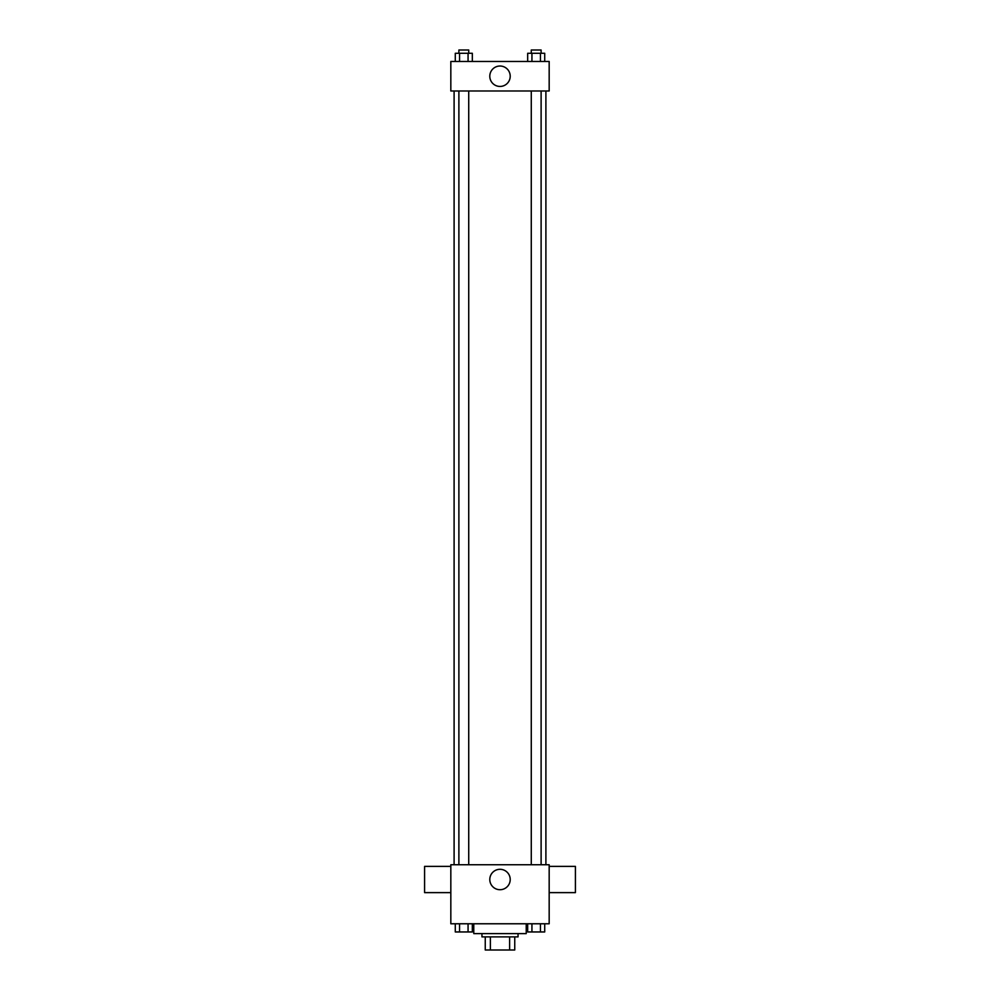 <?xml version="1.0" encoding="UTF-8"?>
<svg xmlns="http://www.w3.org/2000/svg" width="1000" height="1000" viewBox="0 0 1000 1000"><rect width="100%" height="100%" fill="white"/><g stroke="black" fill="none" stroke-linecap="round" stroke-linejoin="round"><path stroke-width="1.5" d="M509.625 936.888L509.625 950L485.25 950L485.25 936.888M509.625 950L514.75 950L514.75 936.888L514.75 950M518.038 933.612L518.038 936.888L481.962 936.888L481.962 933.612M490.375 936.888L490.375 950M473.775 923.775L473.775 933.612L526.225 933.612L526.225 923.775M549.175 923.775L450.825 923.775L450.825 864.75L549.175 864.75L549.175 923.775M510.213 879.513A10.213 10.213 0 0 1 494.9 888.35A10.213 10.213 0 0 1 494.9 870.662A10.213 10.213 0 0 1 510.213 879.513M549.175 892.625L575.413 892.625L575.413 866.388L549.175 866.388M450.825 866.388L424.588 866.388L424.588 892.625L450.825 892.625M545.9 90.988L545.9 864.75M531.275 864.75L531.275 90.988M468.725 90.988L468.725 864.75M549.175 90.988L450.825 90.988L450.825 61.475L549.175 61.475L549.175 90.988M510.213 76.225A10.213 10.213 0 0 1 494.9 85.075A10.213 10.213 0 0 1 494.9 67.387A10.213 10.213 0 0 1 510.213 76.225M544.712 61.475L544.712 53.275L527.675 53.275L527.675 61.475M540.45 53.275L540.45 61.475M531.938 53.275L531.938 61.475M531.275 53.275L531.275 50L541.112 50L541.112 53.275M472.325 61.475L472.325 53.275L455.288 53.275L455.288 61.475M468.062 53.275L468.062 61.475M459.55 53.275L459.55 61.475M458.888 53.275L458.888 50L468.725 50L468.725 53.275M544.712 923.775L544.712 931.963L527.675 931.963L527.675 923.775M540.45 923.775L540.45 931.963M531.938 923.775L531.938 931.963M541.112 931.963L531.275 931.963M472.325 923.775L472.325 931.963L455.288 931.963L455.288 923.775M468.062 923.775L468.062 931.963M459.55 923.775L459.55 931.963M468.725 931.963L458.888 931.963M454.1 90.988L454.1 864.75M541.112 864.75L541.112 90.988M458.888 90.988L458.888 864.75"/></g></svg>
